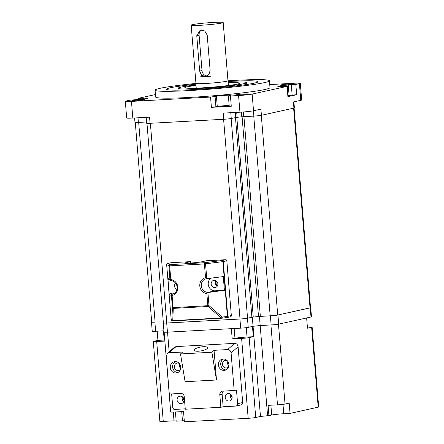 <?xml version="1.0" encoding="UTF-8"?>
<svg xmlns="http://www.w3.org/2000/svg" width="444" height="444" viewBox="0 0 444 444"><rect width="100%" height="100%" fill="white"/><g stroke="black" fill="none" stroke-linecap="round" stroke-linejoin="round"><path stroke-width="0.67" d="M227.839 105.983L224.914 105.872L219.958 106.527L227.839 105.983M288.156 96.065L290.209 95.682L288.123 95.632M287.351 86.264L288.195 96.537L287.901 96.648L296.675 94.711L295.832 84.438L288.245 85.082A7.459 0.455 -4.7 0 0 278.449 86.119A7.459 0.455 -4.7 0 0 277.816 86.358A7.459 0.455 -4.7 0 0 282.245 86.408L287.057 86.375L252.148 94.095A10.329 0.633 -4.7 0 1 238.578 95.532L230.436 95.976L228.388 95.954L230.031 95.543A7.459 0.455 -4.7 0 0 230.664 95.305A7.459 0.455 -4.7 0 0 224.747 95.349A7.459 0.455 -4.7 0 0 216.428 96.293L210.556 97.07L131.452 101.398A10.329 0.633 -4.7 0 1 125.313 101.326A10.329 0.633 -4.7 0 1 126.19 100.999L129.787 100.205L137.368 99.556A7.459 0.455 -4.7 0 0 147.802 98.285A7.459 0.455 -4.7 0 0 143.368 98.229L138.556 98.263L155.428 94.533M247.491 94.222A6.31 0.383 -4.7 0 0 248.03 94.023A6.31 0.383 -4.7 0 0 243.018 94.056A6.31 0.383 -4.7 0 0 235.986 94.85A6.31 0.383 -4.7 0 0 235.448 95.055A6.31 0.383 -4.7 0 0 240.454 95.022A6.31 0.383 -4.7 0 0 247.491 94.222M293.195 84.116A6.31 0.383 -4.7 0 0 293.734 83.91A6.31 0.383 -4.7 0 0 288.722 83.944A6.31 0.383 -4.7 0 0 281.69 84.743A6.31 0.383 -4.7 0 0 281.152 84.943A6.31 0.383 -4.7 0 0 286.158 84.909A6.31 0.383 -4.7 0 0 293.195 84.116M143.928 99.894A6.31 0.383 -4.7 0 0 144.461 99.695A6.31 0.383 -4.7 0 0 139.455 99.728A6.31 0.383 -4.7 0 0 132.417 100.527A6.31 0.383 -4.7 0 0 131.885 100.727A6.31 0.383 -4.7 0 0 136.891 100.694A6.31 0.383 -4.7 0 0 143.928 99.894M195.971 84.948A34.421 2.103 -4.7 0 0 180.858 87.191A34.421 2.103 -4.7 0 0 177.939 88.289A34.421 2.103 -4.7 0 0 205.25 88.106A34.421 2.103 -4.7 0 0 243.628 83.75A34.421 2.103 -4.7 0 0 246.548 82.651A34.421 2.103 -4.7 0 0 228.216 82.295M195.909 84.182A45.893 2.803 -4.7 0 0 170.396 87.762A45.893 2.803 -4.7 0 0 166.506 89.233A45.893 2.803 -4.7 0 0 202.919 88.989A45.893 2.803 -4.7 0 0 254.09 83.178A45.893 2.803 -4.7 0 0 257.986 81.713A45.893 2.803 -4.7 0 0 228.155 81.535M195.848 83.45A57.365 3.502 -4.7 0 0 159.934 88.339A57.365 3.502 -4.7 0 0 155.073 90.171L155.633 97.02A57.365 3.502 -4.7 0 0 201.154 96.714A57.365 3.502 -4.7 0 0 265.118 89.455A57.365 3.502 -4.7 0 0 269.985 87.618L269.419 80.769A57.365 3.502 -4.7 0 0 228.094 80.797M155.073 90.171A57.365 3.502 -4.7 0 0 200.588 89.866A57.365 3.502 -4.7 0 0 264.552 82.606A57.365 3.502 -4.7 0 0 269.419 80.769M228.255 82.789A27.539 1.682 175.3 0 1 239.688 83.217A27.539 1.682 175.3 0 1 237.351 84.094A27.539 1.682 175.3 0 1 206.649 87.579A27.539 1.682 175.3 0 1 184.798 87.729A27.539 1.682 175.3 0 1 187.135 86.846A27.539 1.682 175.3 0 1 196.009 85.442M261.411 115.29L260.906 109.13L253.518 110.761A10.329 0.633 175.3 0 1 239.949 112.199L223.21 113.115L223.715 119.275A5.739 0.35 -4.7 0 0 231.257 118.481L237.113 117.294A68.842 4.201 -4.7 0 0 241.814 116.8L253.874 116.089A5.739 0.35 -4.7 0 0 261.411 115.29L293.917 108.103A5.739 0.35 -4.7 0 0 294.4 107.92L293.9 101.831M223.715 119.275L150.066 123.31L149.561 117.149L132.823 118.065A10.329 0.633 175.3 0 1 126.684 117.993L125.313 101.326M229.171 105.439A7.459 0.455 -4.7 0 0 217.277 106.56L211.4 107.337L231.28 106.249L229.232 106.227L228.388 95.954M295.832 84.438L299.423 83.639A10.329 0.633 -4.7 0 0 300.299 83.311L301.67 99.972A10.329 0.633 175.3 0 1 300.793 100.305L293.406 101.937L293.917 108.103M300.299 83.311A10.329 0.633 -4.7 0 0 294.167 83.239L269.73 84.576M146.17 117.333L146.659 123.271A5.739 0.35 -4.7 0 0 150.066 123.31M134.604 117.965L134.97 122.378A5.739 0.35 -4.7 0 0 138.378 122.416L146.548 121.967M296.675 94.711L289.094 95.355A7.459 0.455 -4.7 0 0 288.101 95.416M163.375 322.927A5.739 0.35 -4.7 0 0 163.287 322.999A5.739 0.35 -4.7 0 0 166.694 323.038L239.927 319.025A5.739 0.35 -4.7 0 0 247.469 318.231L252.303 317.16A68.842 4.201 -4.7 0 0 259.424 316.406L270.385 315.806A5.739 0.35 -4.7 0 0 277.927 315.007L310.245 307.859A5.739 0.35 -4.7 0 0 310.733 307.675A5.739 0.35 -4.7 0 0 310.517 307.603M310.733 307.675L311.483 316.811A5.739 0.35 175.3 0 1 310.994 316.994L278.677 324.137A5.739 0.35 175.3 0 1 271.14 324.936L260.173 325.535A68.842 4.201 175.3 0 1 253.058 326.29L248.218 327.361A5.739 0.35 175.3 0 1 240.681 328.155L167.449 332.168A5.739 0.35 175.3 0 1 164.041 332.129L163.287 322.999M151.682 321.983A5.739 0.35 -4.7 0 0 151.482 322.094A5.739 0.35 -4.7 0 0 154.889 322.133L155.1 322.122A5.739 0.35 175.3 0 1 151.693 322.083L135.281 122.461M163.93 330.808L155.639 331.263A5.739 0.35 175.3 0 1 152.231 331.224L151.482 322.094M253.313 336.691L247.036 337.035A9.18 0.561 -4.7 0 0 234.97 338.311L232.201 338.922L241.614 338.411A5.739 0.35 -4.7 0 0 249.156 337.612L253.313 336.691L252.464 326.418L253.058 326.29A68.842 4.201 -4.7 0 0 260.173 325.535L259.424 316.417M173.865 409.102L174.109 412.043L183.522 411.527L184.371 421.8L248.185 418.304A5.739 0.35 -4.7 0 0 255.722 417.504L260.467 416.455L252.309 317.177M290.037 413.397L289.194 403.13L285.037 404.046A5.739 0.35 175.3 0 1 277.494 404.845L268.082 405.361L268.925 415.634L271.695 415.018A9.18 0.561 175.3 0 1 283.76 413.741L290.037 413.397L318.198 407.17A5.739 0.35 -4.7 0 0 318.687 406.987L312.115 327.089A5.739 0.35 -4.7 0 0 308.708 327.05L307.387 327.123M174.109 412.043A5.739 0.35 175.3 0 1 170.701 412.004L164.136 332.184M306.632 317.954L307.476 328.194L311.633 327.278A5.739 0.35 -4.7 0 0 312.115 327.089M164.78 340.01A9.18 0.561 -4.7 0 0 164.202 340.037L157.925 340.382L153.774 341.303A5.739 0.35 -4.7 0 0 153.285 341.486A5.739 0.35 -4.7 0 0 156.693 341.525L164.868 341.075M153.285 341.486L159.857 421.378A5.739 0.35 -4.7 0 0 163.264 421.423L174.015 420.829A68.842 4.201 -4.7 0 0 176.174 421.006M173.299 412.082L174.015 420.829M175.43 411.971L176.185 421.173L182.462 420.829A9.18 0.561 175.3 0 1 184.282 420.746M231.663 395.51A2.353 2.142 -102.5 0 0 232.134 397.641M183.544 398.146A2.353 2.142 -102.5 0 0 184.01 400.277M232.201 338.922L231.357 328.665M260.467 416.455A68.842 4.201 -4.7 0 0 267.588 415.706L268.925 415.634M277.494 404.845L270.929 324.947L260.173 325.535L267.588 415.706M157.925 340.382L157.17 331.18M216.611 281.174A2.869 2.614 -102.5 0 0 217.582 285.581M294.111 108.053L310.523 307.686A5.739 0.35 175.3 0 1 310.034 307.87L277.716 315.018A5.739 0.35 175.3 0 1 270.18 315.817L258.513 316.505A68.842 4.201 175.3 0 1 253.252 317.06L247.558 318.209A5.739 0.35 175.3 0 1 240.021 319.003L166.789 323.016A5.739 0.35 175.3 0 1 163.381 322.977L146.97 123.36M258.513 316.505L242.091 116.766A68.842 4.201 175.3 0 1 236.83 117.321L253.252 317.06M227.961 80.614A16.178 0.988 175.3 0 1 228.088 80.719A16.178 0.988 175.3 0 1 226.712 81.241A16.178 0.988 175.3 0 1 208.674 83.289A16.178 0.988 175.3 0 1 195.843 83.372A16.178 0.988 175.3 0 1 195.943 83.244M200.133 76.823L210.595 76.246A16.062 0.982 -4.7 0 1 200.133 76.823L200.244 76.795M196.753 35.731L199.661 71.09L201.582 75.369L205.716 76.501L208.974 74.359L210.123 70.518L207.215 35.159L204.801 30.991L200.327 29.937L196.753 35.731L199.101 35.215A5.739 5.228 77.5 0 1 201.754 29.842M223.188 22.522L227.972 80.73A16.062 0.982 175.3 0 1 226.612 81.246A16.062 0.982 175.3 0 1 208.702 83.278A16.062 0.982 175.3 0 1 195.954 83.361L191.17 25.153A16.062 0.982 175.3 0 1 192.53 24.642A16.062 0.982 175.3 0 1 210.439 22.605A16.062 0.982 175.3 0 1 223.188 22.522A16.062 0.982 175.3 0 1 221.822 23.038A16.062 0.982 175.3 0 1 203.913 25.069A16.062 0.982 175.3 0 1 191.17 25.153M207.082 75.985A5.739 5.228 77.5 0 1 202.003 70.574L199.101 35.215M198.318 351.221A6.882 1.931 -10.6 0 0 207.637 347.696A6.882 1.931 -10.6 0 0 203.419 346.709A6.882 1.931 -10.6 0 0 194.106 350.233A6.882 1.931 -10.6 0 0 198.318 351.221M179.209 363.425A3.785 3.452 -102.5 0 0 177.012 363.125A3.785 3.452 -102.5 0 0 174.381 367.016A3.785 3.452 -102.5 0 0 178.649 370.524A3.785 3.452 -102.5 0 0 180.514 369.325M179.72 364.086A3.785 3.452 -102.5 0 0 179.459 365.889A3.785 3.452 -102.5 0 0 180.702 368.509M227.334 360.789A3.785 3.452 -102.5 0 0 225.136 360.489A3.785 3.452 -102.5 0 0 222.5 364.38A3.785 3.452 -102.5 0 0 226.773 367.887A3.785 3.452 -102.5 0 0 228.638 366.689M227.844 361.449A3.785 3.452 -102.5 0 0 227.578 363.253A3.785 3.452 -102.5 0 0 228.821 365.873M180.752 367.049A5.739 5.228 -102.5 0 0 174.281 361.732A5.739 5.228 -102.5 0 0 170.291 367.621A5.739 5.228 -102.5 0 0 176.762 372.938A5.739 5.228 -102.5 0 0 180.752 367.049M175.469 361.621A5.739 5.228 -102.5 0 0 172.599 367.11A5.739 5.228 -102.5 0 0 177.883 372.538M228.876 364.413A5.739 5.228 -102.5 0 0 222.405 359.096A5.739 5.228 -102.5 0 0 218.415 364.985A5.739 5.228 -102.5 0 0 224.886 370.302A5.739 5.228 -102.5 0 0 228.876 364.413M223.593 358.985A5.739 5.228 -102.5 0 0 220.724 364.474A5.739 5.228 -102.5 0 0 226.007 369.902M184.005 399.733A3.785 3.452 -102.5 0 0 179.737 396.226A3.785 3.452 -102.5 0 0 177.101 400.111A3.785 3.452 -102.5 0 0 181.368 403.624A3.785 3.452 -102.5 0 0 184.005 399.733M182.556 396.936A3.785 3.452 -102.5 0 0 182.179 398.99A3.785 3.452 -102.5 0 0 183.627 401.792M232.129 397.097A3.785 3.452 -102.5 0 0 227.855 393.589A3.785 3.452 -102.5 0 0 225.225 397.474A3.785 3.452 -102.5 0 0 229.493 400.982A3.785 3.452 -102.5 0 0 232.129 397.097M230.675 394.3A3.785 3.452 -102.5 0 0 230.303 396.353A3.785 3.452 -102.5 0 0 231.751 399.156M167.344 353.502L174.359 347.302L176.085 346.586L169.07 352.786L167.344 353.502L166.223 356.488L169.314 394.044L180.819 393.417A3.441 3.136 -102.5 0 1 184.238 396.664L185.27 409.224L220.84 407.276L219.808 394.716A3.441 3.136 -102.5 0 1 222.205 391.186A3.441 3.136 -102.5 0 1 222.666 391.12L234.171 390.492L231.085 352.93C230.708 350.816 229.57 349.694 227.655 349.572L234.671 343.373C236.58 343.495 237.723 344.616 238.095 346.731L231.085 352.93M169.07 352.786L182.673 352.036L180.503 353.957L211.888 352.236L216.494 379.997L214.058 350.322L227.655 349.572M180.503 353.957L185.109 381.712L216.494 379.997M223.565 391.075A3.441 3.136 -102.5 0 0 222.117 394.205L223.149 406.765L235.703 406.077A2.292 2.092 -102.5 0 0 237.607 403.679L236.48 389.982L234.171 390.492M236.008 406.032L241.092 404.911A2.292 2.092 -102.5 0 0 242.685 402.553L238.095 346.731M171.65 393.917L172.744 407.231A2.292 2.092 77.5 0 0 175.025 409.401L185.242 408.841M223.149 406.765L220.84 407.276M234.671 343.373L176.085 346.586M214.058 350.322L211.888 352.236M206.849 293.556A8.031 7.32 77.5 0 1 199.806 285.98A8.031 7.32 77.5 0 1 205.544 277.705L207.209 278.627L223.288 276.59L224.414 290.282L207.909 292.535L208.985 305.605A1.149 0.555 130.9 0 1 208.047 306.482L173.299 308.386A1.149 0.905 -177.4 0 1 172.422 307.609L171.423 295.46A1.149 1.143 -96.6 0 1 172.333 294.233A6.882 6.272 -102.5 0 0 172.461 294.206C180.786 291.209 176.806 280.847 171.162 280.652A1.149 0.455 -85.2 0 1 170.796 279.609A8.031 7.32 77.5 0 1 177.839 287.185A8.031 7.32 77.5 0 1 172.1 295.46L173.099 307.609L207.848 305.705L206.849 293.556L207.909 292.535M206.971 278.632A6.882 6.272 -102.5 0 0 206.105 278.76A6.882 6.272 -102.5 0 0 201.376 286.33A6.882 6.272 -102.5 0 0 208.153 292.33L208.336 292.324M214.818 287.601A3.674 3.347 -102.5 0 0 215.312 287.534A3.674 3.347 -102.5 0 0 217.832 283.494A3.674 3.347 -102.5 0 0 214.219 280.297A3.674 3.347 -102.5 0 0 213.725 280.364A3.674 3.347 -102.5 0 0 211.2 284.404A3.674 3.347 -102.5 0 0 214.818 287.601M173.338 293.934L172.333 294.233A1.149 0.472 78.8 0 0 172.1 295.46L171.212 295.415A1.149 1.138 -64.1 0 1 172.255 294.178L170.341 293.245L169.225 294.455L167.91 278.477L168.581 279.426L170.463 280.336A1.149 1.138 -64.1 0 1 169.897 279.437L168.992 265.851A1.149 1.138 -64.1 0 1 170.035 264.607L204.784 262.704A1.149 0.672 82.8 0 1 205.55 263.847L206.76 278.532M171.112 280.641A1.149 1.132 -44.2 0 1 170.435 280.308L170.435 280.308A1.149 1.132 -44.2 0 1 170.124 279.609L170.796 279.609L169.663 265.851A1.149 0.466 -93.1 0 1 170.035 264.607L167.715 263.486A1.149 1.138 115.9 0 0 166.678 264.724L171.179 319.514L171.872 319.846L172.422 307.609L173.099 307.609A1.149 0.466 -93.1 0 0 173.299 308.386L172.749 320.624A1.149 0.905 -177.4 0 1 171.872 319.846A1.149 1.138 -64.1 0 0 172.505 320.779L171.817 320.44A1.149 1.138 -64.1 0 1 171.179 319.514L166.667 264.718L169.663 265.851L204.412 263.947L223.26 261.588L227.761 316.372A1.149 1.043 77.5 0 1 226.884 317.565M221.739 318.215L226.812 317.571A1.149 0.672 -97.2 0 0 226.862 317.571L221.689 318.226A1.149 0.672 -97.2 0 0 222.216 317.088L208.985 305.605L207.848 305.705A1.149 0.466 -93.1 0 0 208.047 306.482L221.284 317.965L172.749 320.624A1.149 0.466 86.9 0 0 173.071 320.89L221.606 318.231A1.149 1.149 0 0 0 221.689 318.226A1.149 0.672 -97.2 0 1 221.639 318.226A1.149 0.466 -93.1 0 1 221.606 318.231A1.149 0.466 -93.1 0 1 221.284 317.965A1.149 0.555 -49.1 0 0 222.216 317.088L227.389 316.433L222.888 261.649A1.149 0.672 82.8 0 0 222.117 260.506A1.149 1.043 77.5 0 1 223.26 261.588L226.829 260.8A1.149 1.043 -102.5 0 0 225.691 259.712L206.332 260.772L201.487 261.849A8.603 0.527 -4.7 0 1 191.891 262.937A8.603 0.527 -4.7 0 1 185.065 262.981A8.603 0.527 -4.7 0 1 185.792 262.704L190.643 261.633L171.29 262.693A1.149 1.043 -102.5 0 0 170.984 262.759M230.381 316.783A1.149 1.043 -102.5 0 0 231.335 315.584L226.829 260.8M217.205 286.252A3.674 3.347 77.5 0 1 215.984 280.719M190.754 263.009L190.643 261.633M170.341 293.245L174.886 292.996M175.613 283.178A3.674 3.347 -102.5 0 0 174.636 286.674A3.674 3.347 -102.5 0 0 177.001 289.433M210.939 278.155A6.882 6.272 -102.5 0 0 208.591 286.025A6.882 6.272 -102.5 0 0 215.079 290.798L224.414 290.282M243.262 111.977L243.645 116.65M241.814 116.8L241.431 112.104M236.708 112.371L237.113 117.294M235.77 117.482L235.353 112.449M211.4 107.337L210.556 97.07M132.823 118.065L131.452 101.398M239.949 112.199L238.578 95.532M231.28 106.249L230.436 95.976M287.901 96.648L287.057 86.375M253.518 110.761L252.148 94.095M300.793 100.305L299.423 83.639M137.995 117.782L138.378 122.416M253.435 110.778L253.874 116.089M230.78 112.698L231.257 118.481M140.387 99.351L140.31 98.396M143.44 99.056L143.368 98.229M289.094 95.355L288.245 85.082M292.152 95.188L291.308 84.915M215.923 106.86L215.079 96.587M217.277 106.56L216.428 96.293M240.681 328.155L239.927 319.025M248.218 327.361L247.469 318.231M167.449 332.168L166.694 323.038M155.639 331.263L154.889 322.133M310.994 316.994L310.245 307.859M278.677 324.137L277.927 315.007M271.14 324.936L270.385 315.806M278.471 324.181L285.037 404.046M167.543 332.162L169.164 351.892M311.633 327.278L318.198 407.17M156.693 341.525L163.264 421.423M241.614 338.411L248.185 418.304M249.156 337.612L255.722 417.504M247.036 337.035L246.265 327.666M234.97 338.311L234.166 328.516M164.202 340.037L163.448 330.836M181.707 411.627L182.462 420.829M270.89 405.206L271.695 415.018M282.989 404.362L283.76 413.741M155.1 322.122L138.678 122.4M310.034 307.87L293.617 108.17M277.716 315.018L261.3 115.318M270.18 315.817L253.757 116.095M260.351 316.356L243.934 116.633M251.898 317.249L235.475 117.543M247.558 318.209L231.141 118.504M240.021 319.003L223.598 119.281M166.789 323.016L150.372 123.293M199.661 71.09L202.003 70.574M237.607 403.679L242.685 402.553M222.117 394.205L219.808 394.716M171.212 295.415L169.225 294.455M167.91 278.477L169.897 279.437M167.344 263.586A1.149 1.043 77.5 0 1 167.715 263.486L171.29 262.693M171.179 319.497L171.173 319.502A1.149 1.149 0 0 0 171.817 320.44M173.043 320.89A1.149 1.138 -64.1 0 1 172.505 320.779A1.149 1.149 0 0 0 173.071 320.89A1.149 0.466 86.9 0 0 173.099 320.884L221.573 318.231M230.536 316.761L226.962 317.549A1.149 1.149 0 0 1 226.862 317.571A1.149 0.672 -97.2 0 0 227.389 316.433L231.335 315.584M205.544 277.705L204.412 263.947A1.149 0.466 -93.1 0 1 204.784 262.704L222.117 260.506L225.691 259.712M215.079 290.798L208.153 292.33M185.831 263.137L185.792 262.704M171.218 280.647A1.149 0.455 -85.2 0 1 171.162 280.652A1.149 1.149 0 0 1 170.435 280.308L170.535 280.369M178.094 90.138L177.939 88.289M246.703 84.499L246.548 82.651M138.356 99.5L138.267 98.374M196.231 88.151L195.843 83.372M228.477 85.503L228.088 80.719M206.105 278.76L207.198 278.627M171.134 262.715L167.566 263.503A1.149 1.149 0 0 0 166.667 264.718"/></g></svg>
